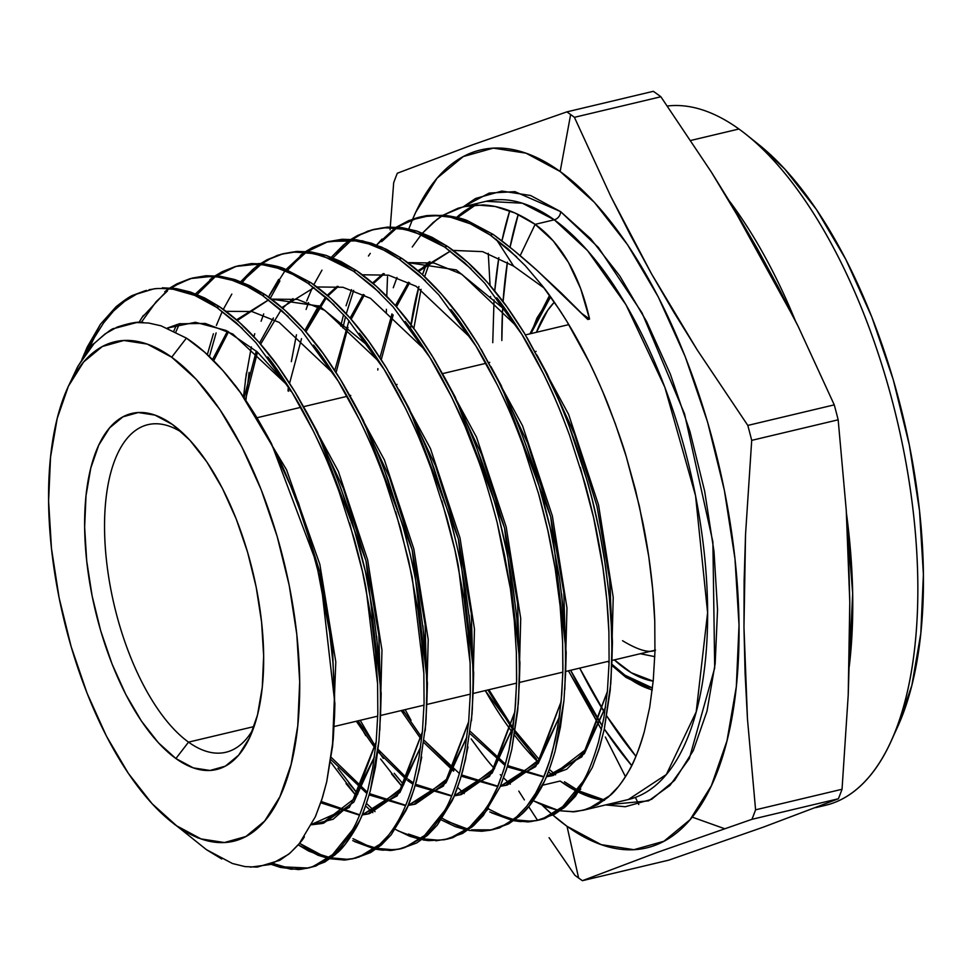 <?xml version="1.0" encoding="UTF-8"?>
<svg xmlns="http://www.w3.org/2000/svg" width="972" height="972" viewBox="0 0 972 972"><rect width="100%" height="100%" fill="white"/><g stroke="black" fill="none" stroke-linecap="round" stroke-linejoin="round"><path stroke-width="1.46" d="M652.479 687.969L624.96 675.212A3.657 2.916 125.7 0 0 626.017 677.411A3.657 2.916 -54.3 0 1 624.96 675.212L644.825 685.88L652.479 687.969M188.519 742.134A168.363 74.601 -103.4 0 0 253.157 729.146A168.363 74.601 76.6 0 1 225.856 752.267A168.363 74.601 76.6 0 1 188.519 742.134L254.081 726.558L188.519 742.134A168.363 74.601 76.6 0 1 107.236 566.87A168.363 74.601 76.6 0 1 147.963 424.667A168.363 74.601 76.6 0 1 182.748 433.026A168.363 74.601 -103.4 0 0 104.599 531.599A168.363 74.601 -103.4 0 0 188.519 742.134L175.896 758.537L188.519 742.134M172.396 424.46A183.003 81.089 76.6 0 1 176.333 427.461A183.003 81.089 76.6 0 1 253.024 572.751A183.003 81.089 76.6 0 1 249.925 737.007A183.003 81.089 76.6 0 1 175.896 758.537L158.4 742.766L141.511 721.175L125.874 694.603L112.084 664.07L100.687 630.755L92.121 595.921L86.702 560.917L84.637 527.091L86.01 495.744L90.785 468.079L98.743 445.152L109.617 427.85L122.958 416.83L138.279 412.529L154.961 415.105L172.396 424.46L189.892 440.243L206.781 461.822L222.418 488.394L236.196 518.927L247.593 552.254L256.171 587.088L261.59 622.08L263.655 655.906L262.27 687.265L257.507 714.93L249.537 737.857L238.675 755.159L225.322 766.167L210.013 770.468L193.319 767.892L175.896 758.537A183.003 81.089 76.6 0 1 84.637 527.091A183.003 81.089 76.6 0 1 172.396 424.46L180.16 430.681L172.396 424.46M536.094 351.378L535.086 351.621L536.094 351.378M489.767 362.398L488.795 362.629L489.767 362.398M486.024 363.285L442.515 373.637L486.024 363.285M397.098 384.438L396.224 384.645L397.098 384.438M350.758 395.446L349.932 395.653L350.758 395.446M347.162 396.309L303.641 406.648L347.162 396.309M300.87 407.317L256.973 417.753L300.87 407.317M652.261 689.853A212.285 94.053 76.6 0 1 628.191 677.788A212.285 94.053 76.6 0 1 622.056 673.037M667.327 106.021A358.68 158.922 76.6 0 1 738.927 129.009A358.68 158.922 -103.4 0 0 667.327 106.021M486.085 201.313L522.365 203.209L554.271 219.794A307.444 136.226 -103.4 0 1 702.707 539.861A307.444 136.226 -103.4 0 1 628.325 799.531L666.342 774.514L696.207 711.832L707.604 612.688L695.551 495.732L664.86 387.33L625.956 304.71L587.61 250.691L554.271 219.794A7.314 5.844 125.7 0 0 560.589 211.604L598.424 247.532L642.042 312.875L684.531 413.841L712.889 541.951L714.699 667.971L689.355 758.452L669.987 785.4L648.616 800.843L605.617 804.925L625.288 806.736L651.629 799.336L674.58 780.394L693.267 750.627L706.984 711.2L715.173 663.609L717.543 609.687L714.007 551.501L704.676 491.31L689.926 431.398L670.328 374.086L646.623 321.562L619.723 275.866L590.672 238.735L560.589 211.604A7.314 5.844 -54.3 0 1 554.271 219.794A307.444 136.226 -103.4 0 0 486.085 201.313L463.583 206.659L483.06 204.922C499.9 205.797 517.262 212.273 535.147 224.35L554.271 219.794L535.147 224.35C548.074 233.645 559.192 246.353 568.486 262.464C577.575 278.199 584.597 297.067 589.567 319.071L587.793 319.484L536.653 270.034C520.518 255.551 505.999 243.656 493.059 234.349L468.322 221.13C464.519 219.065 456.5 217.084 444.253 215.189L421.398 216.695L444.253 215.189L468.322 221.13L493.059 234.349L490.216 235.03L493.059 234.349L513.714 250.302L536.653 270.034L561.488 293.216L587.793 319.484L589.567 319.071L582.192 313.762L589.567 319.071L580.673 288.66L568.486 262.464L553.226 240.898L535.147 224.35L514.953 212.99L495.137 206.477L476.025 204.91C474.907 204.399 468.893 205.505 457.994 208.251L443.329 215.104L463.583 206.659M560.151 781.038L576.821 791.317A307.444 136.226 -103.4 0 1 560.151 781.038L542.437 785.255L560.151 781.038M578.559 792.192L604.134 800.442A307.444 136.226 -103.4 0 1 578.559 792.192M692.186 817.112L724.553 828.691M729.45 201.107L795.169 320.286A358.68 158.922 76.6 0 0 729.45 201.107M846.466 513.435L852.663 593.43L849.212 666.853A358.68 158.922 76.6 0 0 846.466 513.435M690.74 140.466L738.927 129.009L690.74 140.466M635.931 756.313A358.68 158.922 76.6 0 1 606.832 716.133L635.931 756.313M604.706 712.755A358.68 158.922 76.6 0 1 579.725 668.129L604.706 712.755M501.831 340.528A358.68 158.922 76.6 0 1 502.621 308.999L501.831 340.528M503.071 301.636A358.68 158.922 76.6 0 1 507.408 262.209L503.071 301.636M510.033 247.301A358.68 158.922 76.6 0 1 518.222 214.52L510.033 247.301M653.306 91.319A418.239 185.312 76.6 0 1 657.096 93.968A418.239 185.312 -103.4 0 0 653.306 91.319L566.858 111.877L472.416 144.852L397.329 173.235A418.239 185.312 -103.4 0 0 393.684 182.736L390.282 226.974L393.684 182.736A418.239 185.312 76.6 0 1 397.329 173.235L472.416 144.852L566.858 111.877A418.239 185.312 76.6 0 1 570.637 114.526A418.239 185.312 -103.4 0 0 566.858 111.877L653.306 91.319M490.617 298.392L490.544 296.472M490.07 285.428L488.272 253.328M584.293 698.333L568.426 670.814L601.51 729.778L584.293 698.333M605.325 736.995L625.093 775.96L605.325 736.995M638.762 804.524L635.409 797.38M625.458 776.701L625.093 775.96L625.458 776.701M509.729 210.827A364.488 161.498 -103.4 0 0 501.929 240.947L509.729 210.827M498.843 257.641A364.488 161.498 -103.4 0 0 494.736 291.005L498.843 257.641M570.649 670.279A364.488 161.498 -103.4 0 0 602.312 725.999L570.649 670.279M604.317 729.049A364.488 161.498 -103.4 0 0 631.691 765.572L604.317 729.049M578.632 878.032L567.016 826.297A358.68 158.922 76.6 0 1 552.971 815.144L567.016 826.297L601.182 844.632L633.902 849.686L663.912 841.254L690.071 819.675L711.37 785.753L726.983 740.822L736.326 686.584L739.024 625.142L734.99 558.851L724.359 490.24L707.555 421.982L685.224 356.663L658.214 296.825L627.56 244.737L594.451 202.431L560.164 171.509L570.637 114.526A418.239 185.312 76.6 0 1 574.416 117.32L660.875 96.763A418.239 185.312 -103.4 0 0 657.096 93.968A418.239 185.312 76.6 0 1 660.875 96.763L711.358 172.093L734.929 210.146L757.249 248.516L778.28 287.177L798.048 326.142L834.255 404.862L747.808 425.42A418.239 185.312 76.6 0 1 751.708 440.365L838.168 419.807A418.239 185.312 -103.4 0 0 834.255 404.862A418.239 185.312 76.6 0 1 838.168 419.807L846.26 510.324L848.653 556.02L849.783 602.045L849.625 648.397L848.216 695.089L842.044 789.264L755.584 809.822A418.239 185.312 76.6 0 1 751.927 819.323L838.386 798.765A418.239 185.312 -103.4 0 0 842.044 789.264A418.239 185.312 76.6 0 1 838.386 798.765L763.312 827.148L668.87 860.123L582.41 880.681A418.239 185.312 76.6 0 1 578.632 878.032A418.239 185.312 76.6 0 1 574.853 875.237A418.239 185.312 -103.4 0 0 578.632 878.032A418.239 185.312 -103.4 0 0 582.41 880.681L657.485 852.31L751.927 819.323A418.239 185.312 -103.4 0 0 755.584 809.822L747.468 719.037L745.087 673.256L743.969 627.195L744.127 580.867L745.548 534.272L751.708 440.365A418.239 185.312 -103.4 0 0 747.808 425.42L697.325 350.09L673.742 312.036L651.422 273.667L630.403 235.005L610.623 196.04L574.416 117.32A418.239 185.312 -103.4 0 0 570.637 114.526L560.164 171.509L526.01 153.175L493.29 148.121L463.28 156.553L437.121 178.131L415.822 212.054L412.675 219.125A358.68 158.922 76.6 0 1 560.164 171.509A358.68 158.922 76.6 0 1 739.024 625.142A358.68 158.922 76.6 0 1 567.016 826.297L578.632 878.032M549.095 837.694L574.853 875.237L549.095 837.694M524.37 799.907L518.793 791.111M528.719 806.699L537.589 820.356L528.719 806.699M387.524 276.643L386.771 296.351M386.394 309.278L386.321 312.401M390.088 229.793L390.234 227.703L390.088 229.793M552.327 814.572A358.68 158.922 76.6 0 1 542.315 805.29L552.315 814.585M171.509 821.935L176.6 825.787A256.681 113.724 76.6 0 1 171.072 821.595A256.681 113.724 76.6 0 1 63.496 617.803A256.681 113.724 76.6 0 1 67.846 387.415A256.681 113.724 76.6 0 1 171.692 357.21L186.405 338.11L161.024 325.814L148.57 323.02L136.59 322.546L114.016 328.536C112.643 328.014 105.997 333.019 94.09 343.553C93.02 343.225 87.456 351.111 77.383 367.246L67.846 387.415M233.827 383.782C218.323 363.88 202.516 348.656 186.405 338.11L171.692 357.21A256.681 113.724 76.6 0 1 299.692 681.846A256.681 113.724 76.6 0 1 176.6 825.787L198.057 838.022L179.99 828.496L206.465 849.686L232.442 863.513L245.066 866.611L257.276 867.097L279.802 860.317L290.093 853.039L299.473 843.344L315.268 816.893L321.598 800.296L326.701 781.853L333.226 739.449L334.538 716.072L334.55 691.578L332.91 662.199L329.557 631.982L317.832 570.503L309.558 539.922L299.874 510.166C290.701 485.198 282.888 466.426 276.461 453.839L256.122 416.344C245.053 398.921 237.618 388.071 233.827 383.782M417.741 217.619A307.444 136.226 -103.4 0 0 400.355 225.601L418.956 217.327L400.355 225.601A307.444 136.226 76.6 0 1 420.232 216.975A307.444 136.226 76.6 0 1 450.741 217.278C463.668 220.049 476.827 225.966 490.216 235.03L507.943 248.771L525.427 265.83L542.607 286.145L559.07 309.169C575.351 333.846 590.028 361.645 603.102 392.579L615.349 423.841L626.223 456.5L635.433 489.645L642.954 523.058C649.685 556.895 653.621 589.615 654.764 621.205L654.946 651.896L653.245 680.631L649.709 707.215L644.327 731.576C638.021 754.649 629.37 772.995 618.374 786.64L608.351 797.064L597.428 804.743L583.358 810.223L573.03 811.644L559.994 810.757M475.381 204.946A307.444 136.226 -103.4 0 0 456.658 217.351L475.381 204.946M426.465 263.983A307.444 136.226 -103.4 0 0 422.504 274.76L426.465 263.983M418.555 287.748A307.444 136.226 -103.4 0 0 410.986 324.709M514.528 735.184A307.444 136.226 -103.4 0 0 537.88 761.963L485.271 690.582A307.444 136.226 -103.4 0 0 512.317 732.268M548.402 771.744A307.444 136.226 -103.4 0 0 552.91 775.51L548.402 771.744M437.084 219.344L442.029 215.905L433.208 222.454L422.553 233.073L437.084 219.344M377.792 370.028L377.889 368.631M482.136 753.847L471.153 738.89C482.185 754.187 489.997 764.089 494.578 768.597M510.324 784.149L503.605 777.928M501.71 776.069L500.288 774.635M94.418 337.503L87.844 350.88L94.418 337.503L103.494 323.081L94.418 337.503M113.566 311.004L103.494 323.081L113.566 311.004L124.647 301.308L113.566 311.004M136.554 294.176L146.529 290.373L136.554 294.176L124.647 301.308M149.129 289.68L152.811 289.158C155.605 288.247 162.433 288.283 173.295 289.279C187.438 291.393 201.909 297.432 216.695 307.383L219.441 306.654L190.378 292.013L176.236 288.587L162.373 287.797L176.236 288.587L190.378 292.013L204.788 298.027L219.441 306.654L216.695 307.383L236.354 322.826L255.891 342.654L292.742 393.393C300.299 405.567 308.574 421.022 317.565 439.757C323.688 452.32 330.832 469.512 338.973 491.358L354.258 539.059C360.114 560.88 364.026 577.234 366.007 588.121L377.598 683.838L377.816 713.582L376.2 741.551L372.738 767.686L367.55 791.281C362.204 809.482 357.101 822.458 352.241 830.21L331.148 856.381L312.073 866.939L306.775 868.324L291.065 869.235L270.981 864.302L280.446 867.425L297.238 869.418C298.343 869.928 303.616 869.004 313.033 866.623L334.477 853.477C339.848 848.921 345.765 841.157 352.241 830.21M81.867 359.494L100.432 324.271L116.02 306.788L133.516 295.063L145.168 290.725M156.237 301.587L167.427 291.029L156.237 301.587L141.244 322.449M191.812 278.235L179.504 283.18L171.497 288.016L179.504 283.18L192.48 278.041L206.161 275.72L190.451 278.575L211.495 276.413C227.91 277.287 244.847 283.593 262.294 295.306L265.04 294.589L234.92 279.572L220.304 276.242L206.161 275.72L220.304 276.242L234.92 279.572L249.95 285.744L265.04 294.589L262.294 295.306L282.074 310.858L301.551 330.614L338.633 381.68C346.239 393.915 354.561 409.467 363.601 428.324C369.761 440.972 376.905 458.164 385.009 479.913L400.452 528.112L412.177 577.089L423.853 673.244L424.071 703.278L422.431 731.479L418.993 757.516L413.768 781.342C407.633 803.941 399.188 821.935 388.448 835.312L378.63 845.555L367.963 853.076L352.69 858.786L344.124 859.856L330.03 858.75L343.092 859.892C344.173 860.414 349.507 859.467 359.081 857.037L380.502 843.878C385.884 839.322 391.862 831.497 398.435 820.368M288.198 316.593L262.294 295.306L247.119 286.412L232.247 280.313L217.655 276.984L203.379 276.461L189.771 278.77L176.904 283.848L170.027 287.906L190.451 278.575M143.358 315.426L138.96 322.449L141.997 317.504L168.788 288.745L164.754 291.734M179.419 323.785L175.859 331.962L179.419 323.785M214.338 277.615L197.146 294.528M237.107 266.085L224.836 271.006L216.78 275.854L235.88 266.45M251.456 263.57L235.734 266.437L256.851 264.25C273.351 265.137 290.361 271.467 307.881 283.241L310.627 282.512L280.434 267.458L265.781 264.105L251.456 263.57M334.016 304.734L307.881 283.241L327.831 298.939L347.417 318.852L384.657 370.186C392.238 382.409 400.549 397.949 409.589 416.806C415.773 429.478 422.978 446.853 431.216 468.917L446.598 517.007C452.502 539.047 456.451 555.547 458.444 566.542L470.12 663.098L470.327 693.012L468.686 721.406L465.199 747.699L459.975 771.428C454.556 789.872 449.392 802.994 444.496 810.782L423.172 837.208L404 847.827L398.593 849.249L416.696 842.943L427.425 835.385L437.303 825.082L453.839 796.809L460.339 779.143L465.612 759.168L472.04 713.885L473.182 688.711L472.902 662.248L470.387 626.43L465.454 589.202C460.485 560.176 454.92 535.147 448.736 514.091L430.584 459.088C425.372 444.872 417.984 427.814 408.41 407.924L386.2 367.501C375.593 350.758 367.562 339.119 362.106 332.558C345.352 311.076 328.196 294.395 310.627 282.512L307.881 283.241L292.779 274.371L277.798 268.211L263.011 264.821L248.796 264.299L235.163 266.595L222.102 271.735L215.31 275.744L235.734 266.437M195.542 293.872L214.071 276.583L209.916 279.657M173.867 330.966L176.673 324.599L173.867 330.966M216.136 332.922L209.405 356.542M246.56 277.433L260.824 264.566L246.56 277.433L242.417 282.305M282.39 253.935L270.034 258.892L262.063 263.691L270.034 258.892L283.156 253.716L296.873 251.408L281.03 254.287L294.115 252.137L308.416 252.671L323.105 256.025L353.468 271.176L356.214 270.447L325.972 255.344L311.137 251.942L296.873 251.408L311.137 251.942L325.972 255.344L341.038 261.541L356.214 270.447L353.468 271.176L373.357 286.813L393.125 306.873L430.438 358.279C438.117 370.648 446.513 386.346 455.625 405.36C461.846 418.118 469.051 435.505 477.252 457.508C483.048 472.599 489.669 494.226 497.129 522.414L510.397 588.692L514.31 621.035L516.375 652.589L516.582 682.866L514.929 711.212L509 749.983L504.577 767.187L499.231 782.764C497.324 788.681 492.84 797.417 485.769 808.983L469.221 827.609L449.89 838.301L444.496 839.723L428.555 840.646L422.978 839.929M379.554 292.596L353.468 271.176L333.542 260.01L314.065 253.631L295.269 252.076C294.079 251.566 288.089 252.684 277.312 255.393L260.593 263.582L267.3 259.633L281.03 254.287M255.114 267.543L259.354 264.42L252.963 269.305L240.801 281.661L255.114 267.543M213.39 333.748L207.34 354.61M216.367 325.426L221.81 312.498M223.317 309.339L231.822 294.079M337.916 768.257L357.842 794.027M366.638 803.552L375.046 811.62M249.087 372.361L245.782 401.375L249.087 372.361M279.9 280.92L270.301 298.295M263.704 313.92L261.103 321.246M291.612 265.478L306.107 252.392L300.846 256.499L287.688 270.095M327.673 241.785L307.346 251.529L315.232 246.791L328.305 241.615L342.193 239.258L356.542 239.792L371.292 243.158L386.455 249.379L401.813 258.382L381.777 247.167L362.216 240.764L329.034 241.408L326.313 242.137L347.612 239.938C364.245 240.837 381.389 247.228 399.067 259.111L401.813 258.382L399.067 259.111L419.175 274.942L438.87 294.953L476.438 346.749C484.117 359.105 492.525 374.84 501.661 393.927C507.894 406.709 515.136 424.169 523.373 446.306L538.974 495.064C544.891 517.189 548.852 533.75 550.857 544.782C557.551 578.364 561.476 610.841 562.63 642.2L562.849 672.503L561.172 701.201L557.673 727.578L552.388 751.623C546.167 774.538 537.601 792.775 526.715 806.335L516.715 816.772L505.877 824.402L490.41 830.185L481.748 831.267L468.771 830.392M425.384 280.75L399.067 259.111L383.77 250.132L368.716 243.936L353.881 240.521L339.435 239.987L325.693 242.307L312.632 247.459L305.876 251.42L326.313 242.137M286.084 269.451L304.625 252.258M268.564 297.031L284.966 270.824M243.547 396.661L246.39 373.09M330.529 761.939L356.505 796.189L346.032 783.626M372.835 812.677L365.618 805.861M375.666 746.836L360.223 720.313L373.783 743.847M378.072 750.591L383.308 758.415M290.713 390.1L290.664 390.744L290.713 390.1M336.737 253.449L351.39 240.23L332.959 257.872M372.956 229.647L360.466 234.653L352.629 239.367L360.466 234.653L373.613 229.453L387.391 227.108L371.596 229.987L384.778 227.837L399.237 228.371L414.206 231.81L444.654 247.034L447.399 246.317L416.781 231.032L401.825 227.618L387.391 227.108L401.825 227.618L416.781 231.032L431.981 237.265L447.399 246.317L444.654 247.034L464.871 262.962L484.688 283.119L522.401 335.146C530.08 347.539 538.5 363.285 547.649 382.397C553.918 395.252 561.208 412.845 569.531 435.189L585.12 483.947C591.098 506.266 595.083 522.985 597.1 534.102C603.819 567.842 607.743 600.453 608.897 631.958L609.104 662.272L607.415 691.092L603.879 717.688L598.582 741.745C593.066 760.456 587.841 773.761 582.884 781.622L561.245 808.437L541.817 819.189L536.313 820.647L520.214 821.583L513.678 820.696L526.605 821.765C527.687 822.3 533.081 821.328 542.789 818.874L564.683 805.436C570.163 800.794 576.238 792.86 582.884 781.622C587.817 773.809 593.042 760.517 598.582 741.745L603.879 717.688L607.415 691.092L609.104 662.272L608.897 631.958L606.832 600.149L602.871 567.271L593.552 517.432L580.296 467.447M471.128 268.831L444.654 247.034L424.703 235.844L404.996 229.356L385.933 227.764C384.742 227.254 378.716 228.371 367.866 231.117L351.159 239.258L357.684 235.431L371.596 229.987M345.388 243.425L349.908 240.096L343.238 245.199L331.343 257.24L345.388 243.425M306.715 300.968L312.085 288.307M313.81 284.711L321.975 270.155M291.321 361.657L296.448 334.757M288.04 390.586L288.392 386.394L288.04 390.586M365.764 735.67L357.732 721.321M380.574 758.998L402.372 786.883L391.57 773.967M306.775 868.324L315.912 866.003L337.235 852.906C342.594 848.386 348.535 840.586 355.072 829.505C359.834 821.96 364.925 808.983 370.356 790.601L378.959 741.004L380.587 712.865L380.38 683.012L378.327 652.042L374.427 619.917L365.278 570.989L352.301 522.268C349.701 512.961 344.234 497.251 335.875 475.126C332.096 464.92 325.596 450.194 316.398 430.924L294.407 390.914C283.86 374.293 275.89 362.726 270.495 356.238C253.874 334.951 236.864 318.427 219.441 306.654L239.173 322.169L258.552 341.84L277.53 365.594L295.5 392.7L307.225 413.149L320.347 439.125C326.507 451.725 333.615 468.856 341.682 490.52L357.052 538.488C362.896 560.237 366.796 576.505 368.752 587.282M288.307 867.947L273.144 863.501L283.265 866.866L308.16 868.02M352.69 858.786L370.636 852.541L381.413 844.972L391.194 834.766L407.681 806.578L414.145 788.985L419.357 769.302L425.785 723.97L426.927 699.087L426.647 672.843L424.132 636.891L419.248 600.076C414.266 570.977 408.702 545.972 402.554 525.062L384.523 470.472C379.311 456.245 371.936 439.235 362.422 419.467L340.297 379.202C329.727 362.532 321.732 350.928 316.313 344.404C299.619 323.02 282.524 306.411 265.04 294.589L284.772 310.104L304.394 330.03L323.312 353.711L341.415 381.012L353.164 401.509L366.347 427.595C372.531 440.255 379.7 457.533 387.852 479.439L403.198 527.371C409.103 549.326 413.039 565.765 415.008 576.663M346.883 859.284L331.27 857.863L346.883 859.284L354.063 858.483M320.772 854.692L329.739 857.498L320.772 854.692L307.261 848.216L299.498 843.307L320.772 854.692M318.172 855.324L298.197 844.862L308.768 851.108L328.512 858.434L318.172 855.324M392.761 849.747L377.185 848.349L392.761 849.747L399.966 848.945M366.663 845.203L375.654 847.997L366.663 845.203L352.994 838.666M398.593 849.249L382.713 850.172L375.945 849.236L389.007 850.354C390.088 850.877 395.41 849.929 404.96 847.511L426.562 834.255C431.981 829.663 437.947 821.838 444.496 810.782C449.368 803.042 454.532 789.932 459.975 771.428L465.199 747.699M354.452 841.533L374.427 848.921L352.727 840.622M407.924 320.711C391.084 299.133 373.856 282.378 356.214 270.447L376.237 286.218L395.92 306.229L414.995 330.128L433.33 357.805L445.042 378.242L458.383 404.644C464.616 417.413 471.845 434.873 480.083 457.01C485.854 472.064 492.476 493.691 499.948 521.891L507.457 555.097L513.155 587.975L517.092 620.513L519.17 652.115L516.642 615.884L511.709 578.619C506.704 549.35 501.102 524.139 494.882 502.986L476.766 448.043C471.481 433.609 464.021 416.405 454.41 396.418L432.224 355.983C421.471 339.009 413.367 327.26 407.924 320.711M519.437 678.505L519.17 652.115L519.364 682.174L517.699 710.678L511.794 749.351L518.283 703.704L519.437 678.505M444.496 839.723L462.587 833.429L473.473 825.775L483.388 815.435L499.96 787.101L506.546 769.241L511.794 749.351L507.372 766.519L500.143 786.676M431.313 840.075L423.099 838.836L438.664 840.221L445.881 839.407M412.298 835.616L421.569 838.496L408.434 834.037M395.871 829.626L409.564 836.187L420.341 839.407L398.083 830.866M490.41 830.185L499.572 827.865L521.393 814.487C526.848 809.87 532.911 801.949 539.557 790.71C544.429 782.97 549.617 769.775 555.134 751.149L563.954 700.496L565.619 672.017L565.425 641.569L563.335 609.894L559.41 577.392L550.079 527.395L536.933 477.957C534.308 468.504 528.719 452.454 520.166 429.794C516.339 419.454 509.765 404.498 500.434 384.948L477.981 344.064C467.325 327.236 459.234 315.511 453.742 308.877C436.829 287.202 419.527 270.374 401.813 258.382L421.775 274.092L441.616 294.237L460.825 318.318L479.099 345.886M442.296 818.29L448.517 821.777L467.483 828.982L458.067 826.066L444.289 819.469M471.542 829.821L491.783 829.881M441.665 820.113L455.418 826.674L466.256 829.894L455.418 826.674L441.227 819.858M536.313 820.647L554.611 814.269L565.497 806.614L575.485 796.214L592.288 767.54L598.874 749.679L604.22 729.498L610.781 683.571L611.947 658.166L611.692 631.29L609.165 594.973L604.207 557.393C599.104 527.565 593.467 502.16 587.307 481.201L568.936 425.444C563.59 410.852 556.118 393.599 546.543 373.661L524.042 332.606C513.216 315.523 505.1 303.738 499.693 297.225C482.671 275.368 465.248 258.394 447.399 246.317L467.593 262.221L487.482 282.451L506.837 306.751L525.147 334.441M522.96 821.012L514.917 819.821L530.323 821.158L537.686 820.344M488.236 808.862L503.861 816.541L513.398 819.469L499.924 814.937M491.589 812.847L512.171 820.392L489.815 811.912M450.741 217.278A307.444 136.226 -103.4 0 0 418.555 217.4L423.986 216.343C426.271 214.97 435.189 215.286 450.741 217.278L470.314 223.803L490.216 235.03L516.715 256.887M439.818 215.723L429.187 215.748L408.945 220.51L396.442 227.096L416.879 217.85M382.032 239.051L376.614 245.029L394.972 228.092M368.449 256.025L370.271 253.352M346.032 305.803L351.536 289.62L346.032 305.803M340.747 326.045L343.553 314.551L340.747 326.045M464.215 793.589L457.569 787.356L464.215 793.589M448.238 777.576L447.667 776.932L448.238 777.576M546.483 806.991L533.264 800.734L558.596 810.502L546.483 806.991M175.118 824.827L173.502 823.515M412.529 219.465L408.823 228.87M536.508 759.071L514.953 732.633M512.73 729.559L487.895 689.962M463.377 206.72L475.563 198.47L501.892 191.071L530.603 195.506L560.589 211.604L514.941 191.654L489.256 193.064L463.389 206.708M834.255 404.862L747.808 425.42L697.325 350.09L651.422 273.667L610.623 196.04L574.416 117.32L660.875 96.763L711.358 172.093L757.249 248.516L798.048 326.142L834.255 404.862M842.044 789.264L755.584 809.822L747.468 719.037L743.969 627.195L745.548 534.272L751.708 440.365L838.168 419.807L846.26 510.324L849.783 602.045L848.216 695.089L842.044 789.264M668.87 860.123L582.41 880.681L657.485 852.31L751.927 819.323L838.386 798.765L763.312 827.148L668.87 860.123M815.52 807.683L825.325 805.363A358.68 158.922 -103.4 0 0 912.101 502.415A358.68 158.922 -103.4 0 0 738.927 129.009A358.68 158.922 76.6 0 1 746.642 134.865A358.68 158.922 76.6 0 1 896.974 419.637A358.68 158.922 76.6 0 1 890.899 741.587A358.68 158.922 76.6 0 1 818.157 806.675M758.707 144.524L784.732 168.994L816.48 209.575L845.883 259.524L871.787 316.933L893.219 379.578L909.33 445.055L919.524 510.859L923.4 574.452L920.812 633.392L911.845 685.406L897.545 727.056M494.043 299.898L492.755 342.691M418.908 286.473L410.476 328.427M890.899 741.587L897.606 726.91A344.052 152.434 -103.4 0 0 903.425 418.106A344.052 152.434 -103.4 0 0 759.241 144.962L746.642 134.865M171.692 357.21L147.246 344.088L123.833 340.479L102.352 346.506L83.641 361.961L68.392 386.224L57.214 418.385L50.532 457.192L48.6 501.163L51.492 548.609L59.098 597.695L71.126 646.55L87.103 693.291L106.434 736.12L128.365 773.384L152.057 803.662L176.6 825.787L201.046 838.909L224.459 842.53L245.928 836.491L264.651 821.048L279.887 796.773L291.065 764.624L297.76 725.817L299.692 681.846L296.8 634.4L289.194 585.302L277.166 536.447L261.176 489.718L241.858 446.889L219.915 409.625L196.235 379.335L171.692 357.21M550.602 296.861L537.018 317.941L530.919 333.615L550.602 296.861M611.813 664.168L624.96 675.212L611.813 664.168M654.8 656.647L640.281 653.731M496.291 239.331L513.605 266.097L482.586 251.627L453.219 250.424L482.586 251.627L513.605 266.097L544.053 288.004L513.605 266.097L496.291 239.331M450.364 251.068L417.924 270.714L450.364 251.068M408.519 282.208L395.41 305.633L408.519 282.208M470.023 733.629L505.076 765.499L470.023 733.629M507.275 766.847L543.737 777.017L507.275 766.847M546.361 776.774L566.785 769.18L584.221 751.964L607.379 691.554L586.055 749.278L551.464 775.863L546.361 776.774M612.02 652.163L612.457 641.97L609.432 576.068L596.917 505.95L575.667 436.817L547.127 373.843L542.133 364.865L573.735 431.775L597.002 506.303L610.076 581.949L612.02 652.163M517.189 326.762L461.773 274.25L434.047 263.035L407.778 262.61L434.047 263.035L461.773 274.25L517.189 326.762M383.247 273.582L372.58 282.986L383.247 273.582M363.249 294.443L350.127 318.075L363.249 294.443M349.009 320.663L334.781 370.441L349.009 320.663M401.193 710.568L420.937 738.963L401.193 710.568M423.913 742.632L453.596 771.173M461.238 776.203L497.688 786.555L461.238 776.203M500.301 786.324L538.038 761.744L561.136 701.638L539.934 758.998L505.549 785.388L500.301 786.324M565.765 662.454L566.202 652.248L550.735 516.922L501.188 385.483L496.194 376.504L527.662 443.098L550.82 517.286L563.833 592.58L565.765 662.454M471.359 338.572L416.125 286.29L388.508 275.161L362.337 274.784M337.223 286.303L327.224 295.269L337.223 286.303M318.658 305.73L304.831 330.529L325.632 296.995M288.927 387.233L288.283 391.303L288.927 387.233M356.311 721.248L375.459 748.695L356.311 721.248M377.816 751.611L406.551 779.738L377.816 751.611M415.19 785.558L451.615 796.092L415.19 785.558M454.228 795.874L491.856 771.525L514.893 711.711L493.812 768.706L459.635 794.926L454.228 795.874M519.498 672.733L519.935 662.539L504.553 527.905L455.248 397.111L450.255 388.144L481.59 454.434L504.638 528.258L517.59 603.199L519.498 672.733M425.517 350.382L370.49 298.331L342.958 287.275L316.896 286.971L342.958 287.275L370.49 298.331L425.517 350.382M314.065 287.627L281.868 307.541M273.399 317.966L259.548 342.97M256.28 351.05L244.179 397.499M330.893 759.582L366.93 793.529L330.893 759.582M369.141 794.926L405.555 805.642L369.141 794.926M408.167 805.423L445.674 781.306L468.638 721.795L447.691 778.414L413.72 804.464L408.167 805.423M473.243 683.024L473.68 672.831L458.371 538.889L409.309 408.75L404.316 399.771L435.505 465.758L458.456 539.241L471.347 613.83L473.243 683.024M379.688 362.192L324.842 310.372L297.42 299.4L271.455 299.145L319.436 306.107L369.579 347.089L319.557 306.168L271.431 299.133L297.42 299.4L324.842 310.372L379.688 362.192M268.624 299.813L236.524 319.824M227.46 331.16L212.54 359.591M320.76 802.787L359.494 815.18L320.76 802.787M362.106 814.986L399.492 791.099L422.395 731.88L401.558 788.122L367.805 814.001L362.106 814.986M426.987 693.303L427.425 683.122L412.189 549.873L363.37 420.378L358.376 411.411L389.432 477.082L412.274 550.225L425.104 624.461L426.987 693.303M311.502 824.766L333.129 819.238L351.67 803.066L376.152 741.964L355.436 797.83L321.89 823.539L311.502 824.766M380.72 703.594L381.17 693.401L366.007 560.844L317.443 432.018L312.437 423.051L343.359 488.418L366.092 561.208L378.861 635.081L380.72 703.594M288.028 385.811L257.349 351.998L225.941 330.419L195.396 322.279L167.33 328.062L179.285 323.798L205.286 323.433L232.83 334.04L288.028 385.811M334.672 709.973L334.903 703.692L319.824 571.828L271.504 443.645L269.123 439.32L298.428 502.731L320.055 572.8L332.412 643.804L334.672 709.973M78.027 366.043L94.09 343.553L105.085 333.906L117.126 327.102C129.847 322.911 138.595 321.392 143.382 322.534M186.405 338.11L204.715 352.241L222.819 370.502L240.315 392.445L257.143 418.021L266.717 434.812L280.082 461.481C284.043 469.112 290.64 485.344 299.874 510.166C303.191 517.857 309.169 537.966 317.832 570.503L324.527 601.413L329.557 631.982L332.91 662.199L334.55 691.578L334.526 716.729L332.606 745.925L326.701 781.853L322.4 797.781L315.523 816.334M304.382 836.746C302.681 840.209 297.444 846.041 288.684 854.23L270.459 864.485L250.375 867.146M221.75 858.993L206.465 849.686M376.614 636.125L380.38 683.012L380.538 714.845L378.959 741.004L375.544 766.92L370.356 790.601C365.764 806.055 362.131 816.176 359.458 820.939L345.169 844.352L335.364 854.582L324.733 862.067L309.375 867.789M422.856 625.47L426.647 672.843L426.842 702.732L425.214 730.835M421.751 757.091L416.538 780.808C411.934 796.238 408.289 806.383 405.591 811.207L391.194 834.766L381.413 844.972L370.636 852.541L355.29 858.252M238.286 265.745L259.597 263.521C271.37 264.773 279.729 266.571 284.675 268.916L310.627 282.512L330.492 298.149L350.042 318.002L369.19 341.974L387.306 369.299M409.309 408.75L399.103 389.881L412.383 416.174C418.604 428.907 425.772 446.184 433.889 468.006L449.392 516.424C455.285 538.379 459.221 554.793 461.178 565.643M469.112 614.948L472.902 662.248L473.109 692.416L471.456 720.762M468.006 746.921L462.757 770.845C458.116 786.421 454.446 796.603 451.761 801.426L437.303 825.082L427.425 835.385L416.696 842.943L401.193 848.714M488.564 808.376L471.967 827.051L452.673 837.718L446.913 839.213M357.83 794.039L348.839 783.14M501.188 385.483L490.969 366.614L504.407 393.198C510.677 406.065 517.918 423.513 526.119 445.565L541.72 494.323C547.673 516.545 551.646 533.13 553.627 544.089M561.597 593.746L565.425 641.569L565.57 673.693L563.954 700.496L560.455 726.983L555.134 751.149C550.468 766.774 546.774 777.029 544.065 781.913L529.424 805.837L519.498 816.188L508.635 823.831L493.011 829.638M403.708 784.744L394.207 773.262M306.107 309.436L308.525 302.62M547.127 373.843L536.909 354.974L550.553 381.984C556.749 394.705 564.003 412.201 572.289 434.508C578.109 449.659 584.792 471.529 592.361 500.106L599.882 533.434L605.678 566.907L609.614 599.578L611.692 631.29L611.874 661.896L610.185 690.521L604.22 729.498L599.712 746.946L592.47 767.115M580.77 789.021L563.991 807.878L544.551 818.631L538.719 820.149M411.047 720.337L405.154 709.633M342.885 327.941L345.51 316.702M346.263 313.81L353.687 290.373M381.632 241.664L396.673 228.068M397.913 227.205L400.355 225.601M421.398 234.434L412.225 247.01M396.989 277.482L393.271 287.748M560.151 810.794L571.986 811.681C573.079 812.228 578.522 811.256 588.327 808.789L610.258 795.363C615.738 790.758 621.861 782.764 628.617 771.379C633.525 763.615 638.762 750.348 644.327 731.576L649.709 707.215M653.245 680.631L654.946 651.896L654.764 621.205L652.698 589.409L648.774 556.628L639.406 506.315L626.223 456.5C623.55 446.877 617.937 430.718 609.383 408.021C605.495 397.524 598.886 382.458 589.554 362.811L567.004 321.635C556.191 304.552 548.062 292.718 542.607 286.145M563.59 419.43C559.678 408.884 553.032 393.769 543.652 374.086L521.284 333.311C510.422 316.179 502.245 304.309 496.777 297.736M358.595 722.925L365.751 735.646M481.748 831.267L494.213 829.25M505.877 824.402L516.715 816.772L526.715 806.335L535.621 793.322L543.372 777.879L549.945 760.007L555.255 739.899L559.192 717.956L561.767 694.239L562.922 668.785L562.63 642.2L560.127 606.054L555.158 568.45L547.856 530.578L538.306 492.707M520.044 437.327C514.747 422.881 507.275 405.64 497.652 385.58L475.332 344.926C464.555 327.928 456.427 316.143 450.959 309.57M304.637 252.258L300.275 255.478M278.66 279.414L269.451 295.245M254.749 333.712L253.923 336.725M251.359 346.883L245.381 380.161M435.845 840.792L448.177 838.812M459.89 833.964L470.703 826.358L480.569 816.067L489.463 803.091L497.239 787.599L503.751 769.897L509 749.983L512.973 727.943L515.525 704.311L516.667 679.197L516.375 652.589L514.31 621.035L510.397 588.692L504.638 555.571L497.129 522.414C489.706 494.323 483.084 472.696 477.252 457.508L465.066 426.489L451.676 397.147L429.32 356.457C418.677 339.678 410.634 328.014 405.166 321.428M468.686 721.406L470.327 693.012L470.12 663.098L468.067 631.666L464.142 599.262L454.932 550.067L441.847 500.75M425.335 453.353C421.471 442.94 414.91 428.032 405.652 408.605L383.551 368.376C372.823 351.463 364.755 339.75 359.348 333.262M413.768 781.342L418.993 757.516L422.431 731.479L424.071 703.278L423.853 673.244L421.799 642.128L417.911 609.93L408.69 560.723L395.701 511.855M379.165 464.458C375.362 454.203 368.85 439.429 359.652 420.123L337.539 379.882C326.944 363.212 318.95 351.621 313.543 345.109M367.55 791.281L372.738 767.686M376.2 741.551L377.816 713.582L377.598 683.838L375.544 652.577L371.681 620.646L362.495 571.645L349.555 522.997M333.092 475.794C329.289 465.564 322.813 450.85 313.664 431.653L291.636 391.582C281.09 374.973 273.12 363.431 267.75 356.967M242.502 328.56L216.695 307.383L194.765 295.403L173.295 289.279C163.551 288.259 156.723 288.222 152.811 289.158L133.516 295.063C130.722 295.84 124.89 299.753 116.02 306.788L100.432 324.271L87.273 346.943L81.879 359.482M172.615 822.774L179.99 828.496L198.057 838.022L177.183 826.261L171.376 821.838M240.667 392.931L286.57 469.828L319.837 564.343L335.802 661.896L332.448 747.419L335.802 661.883L319.837 564.319L286.558 469.804L240.643 392.907M179.285 323.798L167.84 328.257L180.172 323.591M297.639 396.26L338.377 471.408L367.647 559.896L381.972 650.11L379.809 730.239L381.972 650.11L367.647 559.896L338.377 471.408L297.639 396.26M374.402 757.067L349.288 807.501L311.733 824.317L323.664 823.126L353.844 802.119L374.402 757.067M343.505 384.499L384.426 460.011L413.829 548.913L428.215 639.564L426.064 720.106L428.215 639.564L413.829 548.913L384.426 460.011L343.505 384.499M420.633 747.067L397.147 795.874L362.216 814.706L369.579 813.588L399.954 792.435L420.633 747.067M359.652 814.803L321.21 801.487L359.652 814.803M213.694 360.746L228.566 331.719M237.29 320.493L268.697 299.862M389.371 372.738L430.475 448.614L460.011 537.929L474.47 629.018L472.319 709.961L474.47 629.018L460.011 537.929L430.475 448.614L389.371 372.738M466.864 737.068L443.317 786.129L408.276 805.156L415.494 804.051L446.063 782.752L466.864 737.068M405.713 805.278L369.518 793.626L405.713 805.278M367.307 792.192L331.209 757.346L367.307 792.192M245.576 399.358L257.495 352.119M260.618 344.197L281.078 309.971M282.633 308.209L292.973 298.611M435.237 360.977L476.523 437.206L506.193 526.946L520.725 618.471L518.562 699.816L520.725 618.471L506.193 526.946L476.523 437.206L435.237 360.977M513.095 727.056L489.487 776.373L454.337 795.618L461.408 794.513L492.172 773.056L513.095 727.056M451.773 795.74L415.566 784.283L451.773 795.74M413.355 782.861L408.325 779.313M407.207 778.487L378.084 749.351L407.207 778.487M375.714 746.35L358.085 720.823L375.714 746.35M290.057 390.89L290.288 389.395L290.057 390.89M481.104 349.215L522.572 425.809L552.363 515.962L566.968 607.925L564.817 689.67L566.968 607.925L552.363 515.962L522.572 425.809L481.104 349.215M559.325 717.069L535.645 766.629L500.41 786.069L507.323 784.975L538.281 763.385L559.325 717.069M497.834 786.202L461.603 774.939L497.834 786.202M459.404 773.53L424.193 740.385L454.264 769.946M421.398 736.873L402.967 710.155L421.398 736.873M506.934 311.465L456.281 269.912L407.742 262.586M526.97 337.466L568.62 414.4L598.545 504.978L613.223 597.367L611.06 679.537L613.223 597.367L598.545 504.978L568.62 414.4L526.97 337.466M605.556 707.069L581.815 756.884L546.471 776.519L553.238 775.437L584.391 753.701L605.556 707.069M543.883 776.664L507.651 765.584L543.883 776.664M505.452 764.186L470.302 731.418L505.452 764.186M381.291 359.676L393.174 314.94L381.291 359.676M396.467 306.836L409.613 282.755L396.467 306.836M450.413 251.104L418.689 271.37L428.822 262.1M520.166 255.66L535.147 224.35L520.166 255.66M226.014 311.319L251.882 311.526L279.207 322.412L333.858 374.001M412.978 784.185L407.657 780.552M289.595 383.26L301.514 338.657M379.955 357.635L391.971 313.895M384.28 273.703L373.333 283.642M364.354 294.99L351.184 319.29M347.952 327.333L336.105 372.507M338.256 286.436L327.989 295.925M326.422 297.687L305.901 331.744M628.191 677.788A3.657 2.916 -54.3 0 1 626.017 677.411L652.212 690.193M536.459 332.303A201.301 89.193 76.6 0 1 539.606 324.733A201.301 89.193 76.6 0 1 554.332 302.158L547.698 310.335L536.459 332.303M653.196 681.153L631.29 672.746L614.34 659.891A201.301 89.193 76.6 0 0 620.561 665.237A201.301 89.193 76.6 0 0 653.196 681.153M334.125 726.521L377.743 716.145M380.514 715.489L424.023 705.15M426.793 704.481L470.302 694.142M473.072 693.486L516.582 683.134M519.352 682.478L562.849 672.138M565.631 671.47L609.128 661.13M611.91 660.474L654.994 650.232M564.489 781.78L577.635 790.139M579.361 791.074L604.633 800.065M420.232 216.975L421.398 216.695M628.325 799.531L583.358 810.223M475.673 204.922L457.533 217.57M429.94 261.59L424.618 276.704M421.07 289.34L413.817 328.512M488.916 689.719L511.709 725.987M515.233 730.859L539.411 759.776M549.302 769.399L555.522 774.83M525.439 334.915L568.814 324.612M612.457 641.97L611.825 663.402M566.202 652.248L565.57 673.693M519.935 662.539L519.315 683.972M455.248 397.111L445.042 378.242M473.68 672.831L473.06 694.263M427.425 683.122L426.793 704.554M363.37 420.378L353.164 401.509M381.17 693.401L380.538 714.845M317.443 432.018L307.225 413.149M334.903 703.692L334.526 716.729M271.504 443.645L266.717 434.812M403.866 712.877L402.457 710.277M321.89 823.539L323.664 823.126M367.805 814.001L369.579 813.588M413.72 804.464L415.494 804.051M459.635 794.926L461.408 794.513M505.549 785.388L507.323 784.975M551.464 775.863L553.238 775.437M549.545 295.391L529.959 333.846M607.852 661.434L609.092 662.71M611.765 665.383L626.017 677.423M622.542 640.718C638.361 650.232 649.357 653.366 655.529 650.098"/></g></svg>
